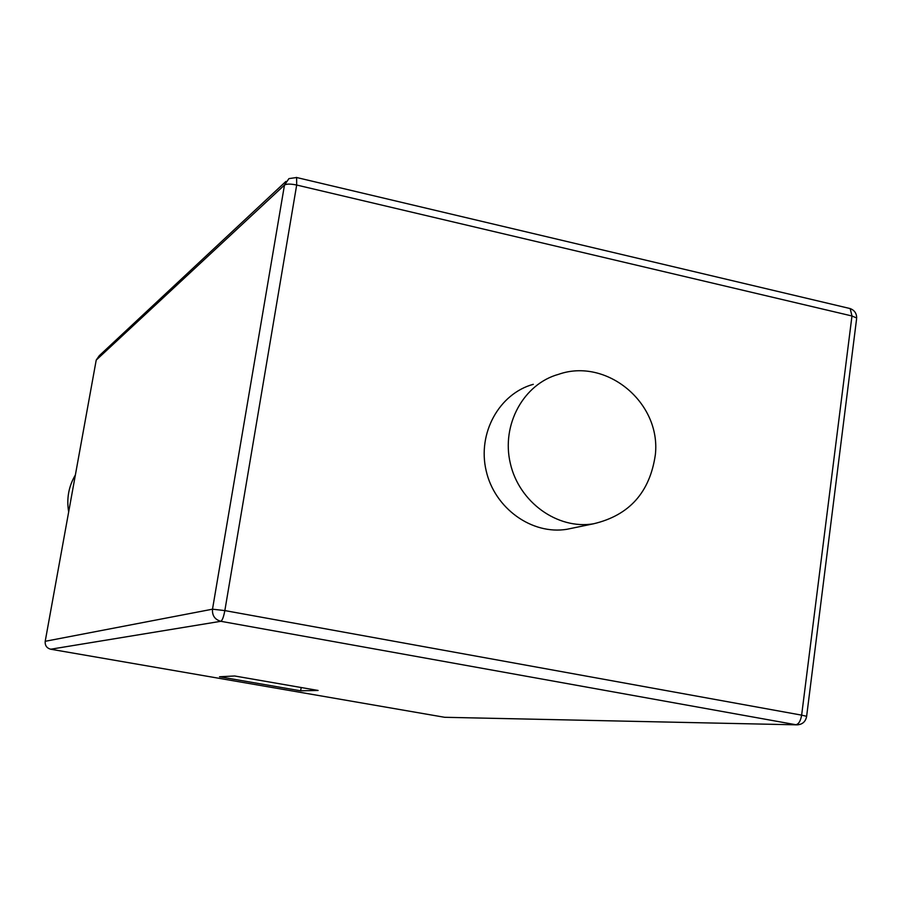 <?xml version="1.0" encoding="UTF-8"?>
<svg xmlns="http://www.w3.org/2000/svg" width="902" height="902" viewBox="0 0 902 902"><rect width="100%" height="100%" fill="white"/><g stroke="black" fill="none" stroke-linecap="round" stroke-linejoin="round"><path stroke-width="1.35" d="M68.676 511.908C66.421 498.705 68.653 486.392 75.373 474.971M234.633 675.981L318.09 690.458L300.648 690.808L219.502 676.771L234.633 675.981M444.663 717.293L797.255 724.847L444.663 717.293L50.704 649.226C46.701 648.11 44.874 645.471 45.201 641.299L96.221 360.078L99.276 355.704L285.911 181.426M533.262 384.32C499.144 393.678 477.271 433.242 486.167 470.765C494.623 508.378 531.921 535.123 566.975 529.271L572.781 528.065M301.178 687.527L300.648 690.808M797.255 724.847C802.543 724.441 805.666 721.6 806.625 716.312L801.641 715.139L851.973 315.982L296.679 185.034L224.846 610.586L801.641 715.139C800.615 721.002 798.687 724.193 795.846 724.723L220.832 621.298L50.704 649.226M45.201 641.299L212.5 609.188L284.48 185.057L96.221 360.078M288.933 178.607L284.48 185.057C286.577 183.794 290.636 183.782 296.679 185.034L296.634 177.525L288.933 178.607M212.5 609.188C212.06 615.536 214.834 619.573 220.832 621.298C222.309 620.452 223.651 616.878 224.846 610.586L212.5 609.188M296.206 177.412L850.18 308.574L851.973 315.982L856.697 318.023C856.652 313.389 854.476 310.232 850.18 308.574L849.233 308.349M856.562 319.105L806.591 716.628M593.482 523.803C557.47 529.812 519.078 502.2 510.329 463.391C501.129 424.673 523.588 383.902 558.631 374.307C606.189 357.53 661.177 402.326 655.359 454.664C649.936 492.323 629.314 515.369 593.482 523.803L566.975 529.271"/></g></svg>
